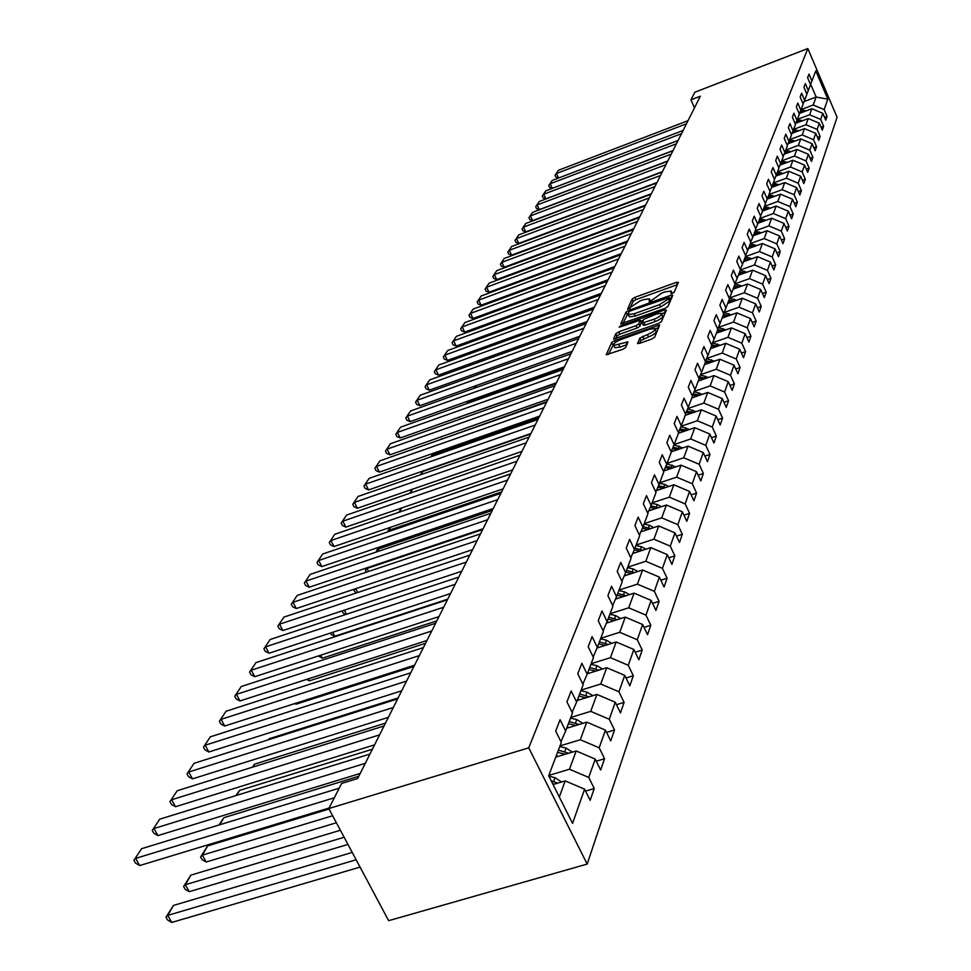 <?xml version="1.0" encoding="UTF-8"?>
<svg xmlns="http://www.w3.org/2000/svg" width="971" height="971" viewBox="0 0 971 971"><rect width="100%" height="100%" fill="white"/><g stroke="black" fill="none" stroke-linecap="round" stroke-linejoin="round"><path stroke-width="1.46" d="M672.211 293.46L674.141 292.21L678.401 282.391L676.471 282.318L634.864 297.357L632.133 299.117L627.521 309.264L640.132 300.889L643.603 299.638L649.453 298.862L649.15 301.471L650.436 301.301L661.737 293.096L665.244 291.834L671.192 291.057L670.912 293.63L672.211 293.46M637.474 343.249L639.452 343.394L651.772 339.025L654.66 337.143L659.697 324.945L614.607 340.578L611.754 342.435L606.22 354.767L622.824 349.305L625.712 347.424L627.958 341.913L613.878 345.373C613.126 343.783 615.602 341.78 621.306 339.365L649.769 329.218L654.83 328.586C655.559 330.176 653.082 332.167 647.414 334.57L639.768 338.126L637.68 343.673M807.836 48.55L694.835 92.221L690.939 99.843L700.309 96.226L357.656 778.524L341.646 783.427L328.817 808.552L528.758 747.828L807.836 48.55L837.087 117.273L587.176 864.069L528.758 747.828M665.147 308.317L667.951 306.508L672.794 295.318L670.852 295.233L628.759 310.38L625.992 312.152L620.76 323.816L665.147 308.317M666.385 310.113L661.397 321.607L658.556 323.452L613.587 339.073L615.857 333.696L618.685 331.864L636.017 325.673L638.845 323.841L640.241 320.212L620.433 326.887L619.158 327.045L621.076 325.516L664.419 310.004L666.385 310.113M594.24 788.537L588.742 777.468L595.223 759.067L600.648 770.039L604.569 758.703L599.192 747.804L605.431 730.107L610.735 740.909L614.522 729.998L609.254 719.256L615.262 702.227L620.457 712.872L624.098 702.361L618.94 691.777L624.729 675.367L629.815 685.854L633.323 675.719L628.273 665.293L633.845 649.478L638.833 659.807L642.219 650.036L637.279 639.755L642.656 624.499L647.536 634.682L650.801 625.251L645.958 615.129L651.153 600.394L655.935 610.431L659.091 601.328L654.345 591.339L659.358 577.102L664.055 587.006L667.101 578.206L662.44 568.363L667.283 554.611L671.896 564.369L674.845 555.861L670.269 546.151L674.954 532.848L679.482 542.473L682.322 534.244L677.843 524.668L682.37 511.802L686.813 521.293L689.568 513.331L685.162 503.888L689.556 491.423L693.913 500.793L696.583 493.074L692.262 483.752L696.51 471.688L700.795 480.924L703.38 473.46L699.132 464.259L703.259 452.559L707.458 461.686L709.971 454.44L705.796 445.361L709.789 434.025L713.928 443.031L716.355 436.003L712.253 427.046L716.125 416.037L720.191 424.934L722.558 418.113L718.516 409.264L722.278 398.596L726.272 407.371L728.566 400.756L724.597 392.017L728.25 381.652L732.183 390.318L734.404 383.897L730.495 375.267L734.052 365.193L737.911 373.762L740.084 367.511L736.236 358.991L739.684 349.208L743.495 357.668L745.594 351.599L741.808 343.188L745.158 333.672L748.908 342.035L750.947 336.124L747.221 327.81L750.486 318.561L754.176 326.814L756.166 321.085L752.489 312.856L755.669 303.862L759.298 312.019L761.24 306.435L757.623 298.315L760.706 289.552L764.286 297.624L766.18 292.186L762.611 284.151L765.609 275.63L769.141 283.605L770.986 278.313L767.466 270.375L770.391 262.073L773.875 269.95L775.659 264.792L772.2 256.951L775.052 248.855L778.487 256.647L780.223 251.623L776.812 243.867L779.592 235.977L782.978 243.685L784.665 238.793L781.303 231.11L784.01 223.427L787.347 231.049L789.01 226.267L785.685 218.681L788.331 211.193L791.62 218.73L793.234 214.069L789.957 206.556L792.542 199.249L795.783 206.702L797.361 202.162L794.132 194.734L796.645 187.597L799.849 194.977L801.378 190.534L798.198 183.191L800.65 176.224L803.818 183.531L805.311 179.198L802.167 171.928L804.558 165.119L807.69 172.34L809.146 168.117L806.039 160.919L808.382 154.28L811.465 161.429L812.897 157.302L809.826 150.177L812.12 143.684L815.167 150.76L816.562 146.73L813.528 139.678L815.761 133.343L818.771 140.346L820.143 136.401L817.145 129.422L819.33 123.22L822.303 130.15L823.639 126.303L820.677 119.397L822.813 113.328L825.751 120.198L827.061 116.423L824.136 109.589L827.814 99.151L815.774 70.859L811.938 80.994L808.989 74.087L807.593 77.704L810.554 84.623L808.321 90.509L805.347 83.542L803.927 87.232L806.913 94.223L804.643 100.244L801.621 93.204L800.165 96.979L803.199 104.043L800.869 110.196L797.81 103.084L796.317 106.956L799.388 114.093L796.997 120.392L793.902 113.206L792.385 117.163L795.492 124.373L793.052 130.83L789.909 123.56L788.355 127.614L791.499 134.908L788.998 141.511L785.83 134.168L784.228 138.319L787.42 145.686L784.859 152.447L781.643 145.031L780.004 149.279L783.233 156.732L780.611 163.662L777.346 156.161L775.671 160.518L778.948 168.044L776.254 175.144L772.952 167.57L771.229 172.025L774.555 179.647L771.799 186.93L768.437 179.259L766.677 183.835L770.052 191.53L767.224 199.006L763.813 191.251L762.004 195.948L765.427 203.728L762.526 211.387L759.079 203.546L757.222 208.364L760.681 216.242L757.708 224.095L754.212 216.169L752.307 221.109L755.826 229.083L752.768 237.142L749.211 229.132L747.257 234.205L750.826 242.252L747.694 250.542L744.089 242.434L742.075 247.641L745.704 255.798L742.475 264.306L738.822 256.101L736.758 261.454L740.436 269.695L737.123 278.446L733.408 270.132L731.284 275.643L735.011 283.993L731.612 292.987L727.837 284.576L725.653 290.232L729.452 298.68L725.944 307.928L722.121 299.42L719.875 305.234L723.723 313.791L720.118 323.307L716.234 314.689L713.916 320.685L717.836 329.339L714.122 339.134L710.165 330.407L707.786 336.573L711.767 345.348L707.944 355.422L703.926 346.586L701.487 352.946L705.529 361.819L701.596 372.209L697.506 363.263L694.981 369.805L699.096 378.799L695.042 389.505L690.879 380.438L688.281 387.186L692.469 396.302L688.281 407.335L684.057 398.146L681.375 405.101L685.623 414.338L681.314 425.723L677.005 416.413L674.238 423.599L678.571 432.957L674.129 444.706L669.735 435.263L666.883 442.679L671.301 452.17L666.701 464.296L662.234 454.731L659.285 462.39L663.776 472.003L659.03 484.541L654.478 474.843L651.432 482.757L656.008 492.503L651.104 505.466L646.468 495.623L643.312 503.815L647.985 513.695L642.899 527.095L638.178 517.118L634.925 525.59L639.683 535.616L634.427 549.489L629.609 539.366L626.234 548.13L631.077 558.301L625.64 572.659L620.724 562.391L617.228 571.47L622.18 581.799L616.536 596.68L611.524 586.253L607.907 595.66L612.956 606.147L607.106 621.574L601.996 610.99L598.233 620.748L603.392 631.381L597.323 647.39L592.104 636.648L588.195 646.783L593.463 657.573L587.176 674.19L581.835 663.29L577.781 673.801L583.158 684.773L576.628 702.033L571.166 690.964L566.943 701.887L572.453 713.03L565.656 730.981L560.073 719.729L555.691 731.09L561.323 742.414L548.676 775.793L572.55 823.384L584.603 789.18L590.162 800.322L594.24 788.537L585.562 791.098M555.752 757.101L576.191 750.947L569.479 769.238L548.821 775.416M569.479 769.238L588.742 777.468M576.191 750.947L595.223 759.067M565.656 730.981L560.971 741.698M566.688 728.262L586.763 722.145L580.306 739.732L560.012 745.886M580.306 739.732L599.192 747.804M586.763 722.145L605.431 730.107M576.628 702.033L572.113 712.35M577.211 700.492L596.934 694.411L590.72 711.355L570.778 717.46M590.72 711.355L609.254 719.256M596.934 694.411L615.262 702.227M587.176 674.19L582.843 684.118M587.346 673.74L606.741 667.708L600.746 684.021L581.144 690.09M600.746 684.021L618.94 691.777M606.741 667.708L624.729 675.367M597.323 647.39L593.16 656.942M597.08 647.973L616.184 641.952L610.419 657.683L591.145 663.715M610.419 657.683L628.273 665.293M616.184 641.952L633.845 649.478M607.106 621.574L603.1 630.774M606.438 623.103L625.3 617.119L619.729 632.291L600.782 638.287M619.729 632.291L637.279 639.755M625.3 617.119L642.656 624.499M616.536 596.68L612.677 605.552M615.48 599.107L634.099 593.135L628.723 607.797L610.079 613.745M628.723 607.797L645.958 615.129M634.099 593.135L651.153 600.394M625.64 572.659L621.913 581.228M624.219 575.924L642.596 569.989L637.401 584.141L619.061 590.04M637.401 584.141L654.345 591.339M642.596 569.989L659.358 577.102M634.427 549.489L630.822 557.755M632.667 553.519L650.801 547.608L645.788 561.287L627.727 567.149M645.788 561.287L662.44 568.363M650.801 547.608L667.283 554.611M642.899 527.095L639.428 535.094M640.836 531.853L658.739 525.966L653.896 539.196L636.114 545.01M653.896 539.196L670.269 546.151M658.739 525.966L674.954 532.848M651.104 505.466L647.742 513.186M648.737 510.892L666.422 505.029L661.724 517.834L644.222 523.612M661.724 517.834L677.843 524.668M666.422 505.029L682.37 511.802M659.03 484.541L655.777 492.018M656.396 490.598L673.862 484.772L669.31 497.164L652.075 502.893M669.31 497.164L685.162 503.888M673.862 484.772L689.556 491.423M666.701 464.296L663.557 471.53M663.812 470.935L681.059 465.145L676.653 477.149L659.673 482.83M676.653 477.149L692.262 483.752M681.059 465.145L696.51 471.688M674.129 444.706L671.082 451.709M671.143 451.843L688.038 446.126L683.778 457.754L667.041 463.398M683.778 457.754L699.132 464.259M688.038 446.126L703.259 452.559M681.314 425.723L678.365 432.508M678.462 433.248L694.811 427.689L690.672 438.965L674.177 444.56M690.672 438.965L705.796 445.361M694.811 427.689L709.789 434.025M688.281 407.335L685.429 413.913M685.259 415.321L701.365 409.798L697.36 420.746L681.059 426.305M697.36 420.746L712.253 427.046M701.365 409.798L716.125 416.037M695.042 389.505L692.274 395.877M691.85 397.928L707.738 392.442L703.841 403.062L687.735 408.597M703.841 403.062L718.516 409.264M707.738 392.442L722.278 398.596M701.596 372.209L698.914 378.399M698.246 381.033L713.916 375.595L710.141 385.912L694.216 391.41M710.141 385.912L724.597 392.017M713.916 375.595L728.25 381.652M707.944 355.422L705.347 361.43M704.461 364.623L719.924 359.234L716.246 369.247L700.504 374.721M716.246 369.247L730.495 375.267M719.924 359.234L734.052 365.193M714.122 339.134L711.597 344.96M710.505 348.686L725.762 343.333L722.181 353.068L706.621 358.505M722.181 353.068L736.236 358.991M725.762 343.333L739.684 349.208M720.118 323.307L717.666 328.975M716.38 333.187L731.43 327.882L727.959 337.338L712.556 342.751M727.959 337.338L741.808 343.188M731.43 327.882L745.158 333.672M725.944 307.928L723.565 313.439M722.084 318.112L736.94 312.856L733.566 322.056L718.334 327.433M733.566 322.056L747.221 327.81M736.94 312.856L750.486 318.561M731.612 292.987L729.294 298.34M727.643 303.45L742.305 298.231L739.028 307.176L723.953 312.528M739.028 307.176L752.489 312.856M742.305 298.231L755.669 303.862M737.123 278.446L734.865 283.653M733.044 289.188L747.524 284.005L744.332 292.72L729.427 298.024M744.332 292.72L757.623 298.315M747.524 284.005L760.706 289.552M742.475 264.306L740.29 269.368M738.312 275.291L752.61 270.156L749.503 278.628L734.95 283.848M749.503 278.628L762.611 284.151M752.61 270.156L765.609 275.63M747.694 250.542L745.558 255.47M743.434 261.757L757.562 256.66L754.528 264.925L740.303 270.047M754.528 264.925L767.466 270.375M757.562 256.66L770.391 262.073M752.768 237.142L750.692 241.949M748.435 248.576L762.381 243.527L759.431 251.574L745.376 256.647M759.431 251.574L772.2 256.951M762.381 243.527L775.052 248.855M757.708 224.095L755.693 228.78M753.302 235.735L767.078 230.722L764.201 238.563L750.316 243.6M764.201 238.563L776.812 243.867M767.078 230.722L779.592 235.977M762.526 211.387L760.56 215.95M758.048 223.209L771.666 218.232L768.85 225.879L755.135 230.88M768.85 225.879L781.303 231.11M771.666 218.232L784.01 223.427M767.224 199.006L765.306 203.437M762.672 210.998L776.132 206.058L773.389 213.511L759.844 218.475M773.389 213.511L785.685 218.681M776.132 206.058L788.331 211.193M772.588 187.087L771.799 186.918L769.93 191.251M767.187 199.079L780.49 194.188L777.82 201.458L764.42 206.374M777.82 201.458L789.957 206.556M780.49 194.188L792.542 199.249M776.254 175.144L774.433 179.368M771.557 187.464L784.738 182.597L782.128 189.697L768.898 194.576M782.128 189.697L794.132 194.734M784.738 182.597L796.645 187.597M780.611 163.662L778.827 167.777M775.829 176.127L788.889 171.284L786.34 178.215L773.256 183.058M786.34 178.215L798.198 183.191M788.889 171.284L800.65 176.224M784.859 152.447L783.124 156.477M780.004 165.058L792.943 160.239L790.455 167.012L777.516 171.806M790.455 167.012L802.167 171.928M792.943 160.239L804.558 165.119M788.998 141.511L787.311 145.432M784.083 154.243L796.9 149.461L794.472 156.064L781.679 160.834M794.472 156.064L806.039 160.919M796.9 149.461L808.382 154.28M793.052 130.83L791.401 134.653M788.064 143.684L800.759 138.926L798.393 145.383L785.745 150.104M798.393 145.383L809.826 150.177M800.759 138.926L812.12 143.684M796.997 120.392L795.395 124.13M791.96 133.355L804.534 128.633L802.228 134.933L789.714 139.63M802.228 134.933L813.528 139.678M804.534 128.633L815.761 133.343M800.869 110.196L799.291 113.862M795.759 123.268L808.236 118.571L805.966 124.737L793.598 129.386M805.966 124.737L817.145 129.422M808.236 118.571L819.33 123.22M804.643 100.244L803.102 103.812M799.485 113.401L811.841 108.728L809.632 114.76L797.385 119.372M809.632 114.76L820.677 119.397M811.841 108.728L822.813 113.328M808.321 90.509L806.816 94.005M804.037 101.627L816.125 97.039L813.213 105.002L801.099 109.589M813.213 105.002L824.136 109.589M810.603 84.089L816.125 97.039L827.814 99.151M811.938 80.994L810.457 84.404M328.817 808.552L388.643 920.678L587.176 864.069M690.939 99.843L694.483 107.83M559.308 796.973L565.207 780.89L553.045 784.507M565.207 780.89L584.603 789.18M824.549 117.37L827.061 116.423M821.065 127.262L823.639 126.303M817.497 137.384L820.143 136.401M813.856 147.738L816.562 146.73M810.13 158.322L812.897 157.302M806.306 169.172L809.146 168.117M802.398 180.266L805.311 179.198M798.393 191.639L801.378 190.534M794.29 203.279L797.361 202.162M790.091 215.21L793.234 214.069M785.77 227.445L789.01 226.267M781.352 239.995L784.665 238.793M776.812 252.848L780.223 251.623M772.151 266.054L775.659 264.792M767.369 279.599L770.986 278.313M762.466 293.509L766.18 292.186M757.416 307.795L761.24 306.435M752.234 322.469L756.166 321.085M746.893 337.544L750.947 336.124M741.419 353.056L745.594 351.599M735.775 369.016L740.084 367.511M729.961 385.426L734.404 383.897M723.978 402.322L728.566 400.756M717.812 419.727L722.558 418.113M711.464 437.666L716.355 436.003M704.91 456.139L709.971 454.44M698.149 475.207L703.38 473.46M691.158 494.87L696.583 493.074M683.96 515.176L689.568 513.331M676.508 536.15L682.322 534.244M668.801 557.815L674.845 555.861M660.838 580.221L667.101 578.206M652.585 603.392L659.091 601.328M644.04 627.387L650.801 625.251M635.18 652.233L642.219 650.036M625.992 677.989L633.323 675.719M616.464 704.691L624.098 702.361M606.559 732.413L614.522 729.998M596.267 761.191L604.569 758.703M672.32 293.424L671.519 291.773M650.606 301.228L649.793 299.59M677.418 284.649L635.908 299.638L633.177 301.386L629.791 308.632M628.055 313.536L622.824 323.477M671.811 297.575L669.505 298.413M669.043 297.539L630.701 310.781L628.759 312.031L628.346 314.543L634.184 313.767L659.576 304.639L668.449 298.91L669.043 297.539L669.99 299.59M629.062 316.073L629.414 316.849L635.252 316.085L634.184 313.767M670.111 299.857L669.517 301.228L660.644 306.97L635.252 316.085M615.675 338.745L616.949 336.039L615.857 333.696M641.212 322.506L639.925 326.183L637.11 328.016L619.777 334.206L616.949 336.039M640.702 321.207L643.227 320.309M661.688 313.706L665.402 312.383M654.09 319.216C659.649 316.862 662.088 314.92 661.409 313.378L656.384 314.009L643.652 319.386L642.256 323.015L654.09 319.216L655.17 321.571C660.729 319.228 663.169 317.274 662.489 315.721L661.712 314.034M643.263 324.994L645.205 325.127L644.113 322.773M655.17 321.571L645.205 325.127M655.158 329.29L655.935 330.965C656.651 332.555 654.187 334.558 648.519 336.949L640.86 340.518L639.61 343.346M614.643 346.999L614.983 347.739L619.911 347.108L618.806 344.741M626.999 344.596L619.911 347.108M614.036 343.734L608.332 354.439M658.799 327.591L655.122 328.902M806.027 110.925L801.039 109.747M800.541 113L799.728 112.842M804.122 111.653L800.553 110.925M800.238 111.665L802.738 112.175M686.473 123.778L556.468 173.506L558.556 178.021M688.038 120.659L558.459 170.265L555.036 175.278L558.459 170.265M558.543 178.033L555.873 177.086L555.036 175.278M802.422 120.756L797.325 119.542M796.815 122.868L796.002 122.71M569.103 224.507L651.213 193.994M800.48 121.484L796.851 120.744M796.523 121.509L799.06 122.018M798.732 130.806L793.525 129.556M793.004 132.966L792.202 132.796M796.766 131.546L793.064 130.794M792.724 131.571L795.31 132.092M681.508 133.658L550.169 183.762L552.293 188.325L678.11 140.431M683.111 130.466L552.208 180.448L548.736 185.546L552.208 180.448M552.293 188.325L549.586 187.367L548.736 185.546M676.435 143.769L543.736 194.236L545.884 198.849L673 150.602M678.074 140.504L545.811 190.85L542.279 196.033L545.811 190.85M545.884 198.849L543.141 197.878L542.279 196.033M794.958 141.098L789.641 139.8M556.286 239.024L645.533 205.294M789.107 143.283L788.306 143.125M792.955 141.851L789.168 141.062M788.853 141.863L791.474 142.409M791.098 151.622L785.673 150.287M785.126 153.855L784.325 153.685M789.557 151.088L789.083 152.374L785.187 151.585M784.871 152.398L787.542 152.957M549.829 250.251L549.355 251.088M549.72 250.287L549.052 251.198M787.141 162.4L781.606 161.016M781.048 164.669L780.247 164.5M785.09 163.164L781.109 162.339M780.793 163.177L783.524 163.747M542.813 262.473L542.255 263.444M542.534 262.583L541.757 263.627M671.24 154.11L537.145 204.954L539.33 209.615L667.769 161.004M672.915 150.76L539.281 201.495L535.689 206.75L539.281 201.495M539.33 209.615L536.562 208.607L535.689 206.75M665.924 164.682L530.421 215.902L532.63 220.611L662.428 171.649M667.647 161.259L532.594 212.37L528.952 217.71L532.594 212.37M532.63 220.611L529.838 219.592L528.952 217.71M660.498 175.496L523.539 227.105L525.772 231.863L656.966 182.536M662.246 172.001L525.76 223.488L522.058 228.925L525.76 223.488M525.772 231.863L522.956 230.831L522.058 228.925M783.099 173.433L777.443 172.001M776.861 175.739L776.072 175.581M781.012 174.21L776.934 173.36M776.606 174.222L779.41 174.804M535.616 275.011L534.972 276.104M534.378 276.334L535.167 275.169M654.927 186.578L516.487 238.575L518.757 243.381L651.359 193.678M656.724 182.997L518.769 234.873L515.006 240.395L518.769 234.873M518.757 243.381L515.904 242.325L515.006 240.395M778.96 184.733L773.183 183.252M620.724 254.705L527.629 289.055M776.836 185.522L772.661 184.648M772.321 185.522L775.198 186.116M528.236 287.841L527.471 289.103M526.913 289.309L527.629 288.071M649.235 197.926L509.277 250.312L511.571 255.167L645.63 205.087M651.08 194.261L511.608 246.525L507.784 252.144L511.608 246.525M511.571 255.167L508.707 254.086L507.784 252.144M774.712 196.312L768.814 194.783M768.207 198.703L767.393 198.533M614.607 266.867L520.468 301.374L520.784 302.066M772.564 197.101L768.279 196.203M767.94 197.113L770.877 197.72M520.674 300.998L519.473 302.551M519.254 302.624L520.055 301.228M643.397 209.542L501.898 262.328L504.228 267.231L639.768 216.776M645.29 205.791L504.277 258.444L500.393 264.161L504.277 258.444M504.228 267.231L501.327 266.127L500.393 264.161M770.367 208.17L764.347 206.592M763.716 210.61L762.878 210.44M513.295 314.361L513.793 315.405M768.182 208.971L763.789 208.049M763.437 208.971L766.459 209.602M511.766 316.145L512.3 314.725M512.761 314.555L511.632 315.878M637.425 221.449L494.336 274.623L496.703 279.575L633.747 228.755M639.355 217.601L496.776 270.654L492.819 276.48L496.776 270.654M496.703 279.575L493.766 278.459L492.819 276.48M765.913 220.332L759.759 218.693M759.104 222.82L758.266 222.638M506.085 327.931L506.644 329.084M763.692 221.145L759.188 220.199M758.824 221.145L761.932 221.789M504.592 329.837L504.35 328.562M631.296 233.635L486.592 287.222L488.996 292.235L627.594 241.026M633.274 229.702L489.093 283.156L485.075 289.079L489.093 283.156M488.996 292.235L486.034 291.082L485.075 289.079M761.349 232.809L755.05 231.11M754.382 235.334L753.52 235.152M498.706 341.853L499.325 343.127M759.091 233.623L754.467 232.639M754.103 233.61L757.283 234.278M497.261 343.868L496.654 342.593M625.021 246.149L478.667 300.136L481.094 305.197L621.27 253.601M627.048 242.107L481.228 295.961L477.125 302.005L481.228 295.961M481.094 305.197L478.096 304.02L477.125 302.005M756.664 245.59L750.231 243.842M749.539 248.175L748.653 247.993M491.156 356.126L491.836 357.534M754.37 246.428L749.636 245.408M749.26 246.403L752.525 247.095M490.124 358.153L489.093 356.879M618.576 258.966L470.534 313.366L472.998 318.476L614.801 266.491M620.663 254.827L473.156 309.094L468.993 315.235L473.156 309.094M472.998 318.476L469.976 317.286L468.993 315.235M751.857 258.723L745.279 256.902M744.575 261.345L743.665 261.163M483.437 370.788L484.177 372.318M749.527 259.56L744.672 258.517M744.284 259.536L747.634 260.24M483.242 372.658L481.349 371.541M611.973 272.123L462.196 326.936L464.696 332.106L608.149 279.721M614.109 267.862L464.891 322.554L460.642 328.817L464.891 322.554M464.696 332.106L461.65 330.88L460.642 328.817M746.93 272.196L740.205 270.302M739.477 274.878L738.543 274.672M475.523 385.839L476.336 387.514M744.563 273.045L739.574 271.965M739.174 273.009L742.621 273.737M473.654 386.507L476.203 387.563M605.2 285.608L453.651 340.845L456.188 346.077L601.34 293.303M607.385 281.25L456.406 336.342L452.085 342.739L456.406 336.342M456.188 346.077L453.105 344.826L452.085 342.739M741.88 286.02L734.986 284.066M734.246 288.751L733.287 288.557M467.415 401.29L467.973 402.431L563.581 368.482M739.465 286.894L734.343 285.765M733.93 286.846L737.487 287.598M466.25 401.703L467.973 402.431M598.233 299.469L444.876 355.119L447.461 360.399L594.337 307.237M600.491 294.99L447.716 350.507L443.31 357.012L447.716 350.507M447.461 360.399L444.342 359.124L443.31 357.012M736.686 300.233L729.379 298.146M728.869 303.013L727.886 302.806M459.113 417.166L556.08 383.411M734.234 301.107L728.966 299.942M728.553 301.059L732.195 301.835M458.676 417.324L459.332 417.603M591.096 313.694L435.882 369.769L438.504 375.109L587.152 321.535M593.402 309.094L438.783 365.023L434.292 371.662L438.783 365.023M438.504 375.109L435.348 373.799L434.292 371.662M731.345 314.835L723.893 312.674M723.334 317.675L722.339 317.456M728.857 315.721L723.456 314.519M723.019 315.648L726.769 316.449M583.753 328.295L426.633 384.795L429.303 390.208L579.772 336.233M586.132 323.574L429.631 379.94L425.055 386.713L429.631 379.94M429.303 390.208L426.111 388.873L425.055 386.713M725.871 329.837L718.261 327.591M441.247 439.293L546.928 401.618M717.654 332.737L716.634 332.519M723.322 330.735L717.775 329.485M717.338 330.662L721.198 331.487M441.635 438.613L441.089 439.341M576.216 343.309L417.154 400.246L419.86 405.708L572.198 351.32M578.655 338.454L420.225 395.246L415.552 402.152L420.225 395.246M419.86 405.708L416.632 404.337L415.552 402.152M720.227 345.275L712.471 342.945M431.233 456.71L432.313 454.829L538.917 417.579M711.816 348.225L710.76 347.994M717.642 346.186L711.658 344.826M711.488 346.089L715.469 346.938M432.313 454.829L430.821 456.843M568.472 358.736L407.407 416.11L410.15 421.632L564.406 366.844M570.972 353.747L410.563 410.976L405.793 418.028L410.563 410.976M410.15 421.632L406.898 420.237L405.793 418.028M714.438 361.151L706.524 358.736M420.941 474.637L422.737 471.505L530.676 433.988M705.82 364.149L704.728 363.919M711.804 362.074L705.686 360.666M705.48 361.952L709.583 362.838M422.737 471.505L420.249 474.868M560.498 374.612L397.394 432.411L400.186 437.994L556.395 382.792M563.083 369.478L400.635 427.131L395.767 434.328L400.635 427.131M400.186 437.994L396.884 436.562L395.767 434.328M708.478 377.488L700.394 374.976M699.63 380.547L698.525 380.316M705.783 378.423L699.533 376.966M698.986 378.229L703.514 379.2M412.578 489.178L410.332 493.098M409.616 493.341L412.469 489.226M552.305 390.937L387.089 449.16L389.929 454.829L548.142 399.202M554.951 385.645L390.427 443.747L385.463 451.09L390.427 443.747M389.929 454.829L386.604 453.36L385.463 451.09M702.336 394.311L694.083 391.701M693.27 397.43L692.129 397.188M510.649 473.872L399.518 512.081M699.606 395.246L693.197 393.74M692.639 395.039L697.275 396.047M401.824 507.918L399.348 512.142M398.68 512.372L401.46 508.039M543.869 407.735L376.505 466.396L379.394 472.124L539.67 416.098M546.6 402.297L379.928 460.824L374.867 468.338L379.928 460.824M379.394 472.124L376.02 470.619L374.867 468.338M696.025 411.631L687.589 408.925M686.715 414.823L685.538 414.568M501.606 491.896L388.983 530.275L389.48 531.271M693.233 412.59L686.679 411.024M686.096 412.359L690.854 413.403M390.73 527.217L387.478 531.95M387.405 531.974L390.111 527.423M535.179 425.031L365.606 484.128L368.543 489.93L530.931 433.491M537.995 419.423L369.126 478.387L363.955 486.07L369.126 478.387M368.543 489.93L365.132 488.389L363.955 486.07M689.519 429.485L680.902 426.657M679.967 432.738L678.413 432.398M492.285 510.443L378.168 549.088L379.175 551.055M686.667 430.456L679.967 428.83M679.372 430.214L684.252 431.282M379.309 547.11L376.493 550.958L378.556 547.365M376.93 551.807L376.493 550.958M526.233 442.837L354.391 502.383L357.377 508.258L521.937 451.394M529.134 437.071L358.02 496.472L352.74 504.325L358.02 496.472M357.377 508.258L353.93 506.668L352.74 504.325M682.807 447.898L674.02 444.949M673.012 451.212L671.447 450.872M482.684 529.559L367.038 568.46L368.579 571.458M679.906 448.881L673.049 447.194M672.43 448.614L677.43 449.719M367.511 567.634L365.363 570.329L366.759 567.889M366.322 572.21L365.363 570.329M517.009 461.201L342.836 521.184L345.882 527.119L512.664 469.855M519.995 455.253L346.574 515.091L341.185 523.126L346.574 515.091M345.882 527.119L342.399 525.493L341.185 523.126M675.901 466.881L666.883 463.81M665.839 470.255L664.261 469.915M355.726 588.693L357.692 592.504M672.939 467.876L665.912 466.129M665.269 467.585L670.403 468.726M355.993 593.075L353.893 590.271L354.585 589.069M355.155 588.875L353.893 590.271M507.505 480.123L330.941 540.544L334.036 546.552L503.112 488.874M510.588 473.994L334.801 534.268L329.278 542.486L334.801 534.268M334.036 546.552L330.516 544.889L329.278 542.486M668.764 486.471L664.795 484.432L659.515 483.255M658.423 489.918L656.845 489.566M344.389 610.152L346.501 614.23M665.742 487.478L658.544 485.658M657.889 487.175L663.169 488.34M345.822 614.461L343.321 613.235L342.108 610.905M497.71 499.64L318.682 560.498L321.838 566.591L493.256 508.501M500.878 493.317L322.651 554.028L317.007 562.44L322.651 554.028M321.838 566.591L318.27 564.879L317.007 562.44M661.409 506.692L657.27 504.532L651.905 503.342M650.788 510.212L649.186 509.86M332.713 632.303L334.777 636.248L447.716 599.18M658.326 507.724L650.946 505.83M650.267 507.384L655.692 508.598M334.777 636.248L331.16 634.464L330.431 633.056M487.588 519.788L306.035 581.071L309.251 587.237L483.097 528.746M490.865 513.258L310.137 574.407L304.36 583.025L310.137 574.407M309.251 587.237L305.634 585.489L304.36 583.025M653.811 527.593L649.49 525.299L644.052 524.073M642.887 531.186L641.285 530.821M320.709 655.194L322.275 658.192L436.816 620.882M650.655 528.625L643.081 526.646M642.401 528.26L647.973 529.511M322.275 658.192L318.403 655.947M477.149 540.58L292.999 602.299L296.276 608.55L472.598 549.647M480.536 533.844L297.223 595.417L291.3 604.241L297.223 595.417M296.276 608.55L292.611 606.741L291.3 604.241M645.958 549.185L641.467 546.746L635.932 545.508M634.731 552.851L633.116 552.487M308.341 678.85L309.385 680.829L425.565 643.3M642.741 550.241L634.925 548.166M634.269 549.841L639.998 551.127M306.618 679.409L309.385 680.829M466.359 562.063L279.539 624.207L282.877 630.543L461.759 571.239M469.855 555.109L283.896 617.107L277.84 626.149L283.896 617.107M282.877 630.543L279.175 628.686L277.84 626.149M637.85 571.518L633.165 568.921L627.533 567.659M626.295 575.257L624.669 574.893M295.609 703.32L296.07 704.193L413.937 666.446M634.561 572.587L626.501 570.402M625.834 572.15L631.757 573.497M294.844 703.562L296.07 704.193M455.205 584.275L265.629 646.832L269.04 653.24L450.544 593.548M458.822 577.077L270.144 639.501L263.93 648.774L270.144 639.501M269.04 653.24L265.289 651.335L263.93 648.774M629.463 594.628L624.571 591.873L618.855 590.574M617.568 598.439L615.93 598.075M626.101 595.709L617.774 593.415M617.095 595.223L623.236 596.619M443.674 607.239L251.271 670.208L254.742 676.702L438.965 616.621M447.413 599.787L255.931 662.623L249.559 672.138L255.931 662.623M254.742 676.702L250.955 674.736L249.559 672.138M620.772 618.551L615.687 615.626L609.873 614.291M268.676 739.708L269.234 738.725L398.122 697.931M608.538 622.447L606.887 622.071M617.338 619.644L608.756 617.24M608.04 619.11L614.412 620.578M269.234 738.725L268.457 739.781M431.743 630.992L236.426 694.362L239.971 700.953L426.973 640.496M435.615 623.285L241.245 686.533L234.715 696.304L241.245 686.533M239.971 700.953L236.123 698.926L234.715 696.304M611.779 643.336L606.474 640.217L600.564 638.857M252.982 767.017L254.633 764.153L385.463 723.14M599.18 647.305L597.505 646.917M608.271 644.441L599.398 641.916M598.67 643.846L605.273 645.387M254.633 764.153L252.375 767.211M419.387 655.583L221.072 719.353L224.689 726.041L414.556 665.208M423.392 647.608L226.049 711.258L219.349 721.283L226.049 711.258M224.689 726.041L220.793 723.953L219.349 721.283M602.469 669.031L596.934 665.705L590.914 664.322M236.706 795.346L239.521 790.455L372.366 749.236M589.482 673.085L587.746 672.685M598.876 670.148L589.713 667.49M588.948 669.492L595.806 671.107M235.844 795.613L239.521 790.455M406.594 681.072L205.172 745.218L208.874 751.991L401.703 690.806M410.745 672.806L210.331 736.831L203.449 747.136L210.331 736.831M208.874 751.991L204.93 749.843L203.449 747.136M592.808 695.685L587.042 692.141L580.913 690.721M219.822 824.743L223.876 817.691L358.785 776.266M579.42 699.812L577.624 699.399M589.13 696.814L579.663 694.01M578.874 696.086L585.999 697.785M218.948 825.01L223.876 817.691M393.328 707.483L188.726 772.006L192.501 778.876L388.376 717.338M397.637 698.914L194.054 763.315L186.99 773.911L194.054 763.315M192.501 778.876L188.508 776.654L186.99 773.911M582.782 723.359L576.774 719.584L570.523 718.127M332.64 815.737L202.356 855.148L207.673 845.899L329.072 809.037M568.982 727.558L567.113 727.121M206.168 862.017L202.114 859.675L200.584 856.932L202.356 855.148L206.168 862.017L336.391 822.765M579.032 724.5L569.237 721.526M568.411 723.686L575.815 725.483M200.584 856.932L207.673 845.899M379.576 734.877L171.673 799.752L175.533 806.719L374.563 744.854M384.031 725.992L177.208 790.746L169.937 801.645L177.208 790.746M175.533 806.719L171.479 804.437L169.937 801.645M572.38 752.1L566.105 748.071L559.745 746.578M344.122 837.257L185.376 884.715L190.886 875.126L340.384 830.254M558.143 756.385L556.201 755.923M189.26 891.681L185.158 889.266L183.604 886.487L185.376 884.715L189.26 891.681L347.958 844.43M568.533 753.253L558.41 750.122M557.56 752.355L565.243 754.249M183.604 886.487L190.886 875.126M365.29 763.315L153.988 828.53L157.933 835.594L360.217 773.426M369.927 754.091L159.73 819.196L152.253 830.411L159.73 819.196M157.933 835.594L153.831 833.227L152.253 830.411M561.566 781.971L555.024 777.674L548.894 776.23M356.139 859.772L167.752 915.386L173.469 905.433L352.23 852.441M171.733 922.45L167.57 919.962L165.98 917.134L167.752 915.386L171.733 922.45L360.047 867.091M557.633 783.148L551.176 780.769M552.62 783.658L554.259 784.155M165.98 917.134L173.469 905.433M334.315 797.786L135.649 858.388L139.69 865.562L329.084 808.018M339.219 788.185L141.596 848.69L133.913 860.245L141.596 848.69M139.69 865.562L135.527 863.11L133.913 860.245M672.053 293.509L671.422 292.113M650.327 301.338L649.684 299.942M633.177 301.386L632.133 299.117M635.908 299.638L634.864 297.357M677.479 284.527L676.471 282.318M627.06 314.458L625.992 312.152M629.281 311.509L628.759 310.38M671.871 297.466L670.852 295.233M660.644 306.97L659.576 304.639M669.517 301.228L668.449 298.91M619.777 334.206L618.685 331.864M637.11 328.016L636.017 325.673M639.925 326.183L638.845 323.841M641.406 322.918L640.326 320.576M621.525 326.499L621.076 325.516M665.451 312.261L664.419 310.004M640.86 340.518L639.768 338.126M643.737 338.648L642.632 336.269M648.519 336.949L647.414 334.57M627.108 344.341L626.089 342.144M612.847 344.79L611.754 342.435M615.456 342.423L614.607 340.578M658.848 327.47L657.804 325.188M804.352 111.556L804.753 110.5M800.662 121.424L801.087 120.307M796.888 131.498L797.325 130.332M793.028 141.815L793.489 140.589M785.041 163.152L785.539 161.829M780.915 174.185L781.424 172.826M776.691 185.485L777.213 184.089M772.358 197.052L772.892 195.632M767.915 208.911L768.462 207.454M763.364 221.072L763.922 219.567M758.703 233.526L759.273 231.996M753.921 246.318L754.503 244.741M749.005 259.427L749.612 257.813M743.968 272.887L744.587 271.237M738.797 286.712L739.429 285.013M733.481 300.913L734.137 299.153M728.019 315.49L728.699 313.694M722.412 330.48L723.104 328.635M716.647 345.894L717.351 343.989M710.711 361.746L711.44 359.792M704.606 378.059L705.359 376.056M698.319 394.857L699.096 392.782M691.838 412.153L692.639 410.017M685.174 429.983L685.999 427.774M678.292 448.347L679.142 446.077M671.204 467.294L672.078 464.951M663.885 486.847L664.795 484.432M656.335 507.02L657.27 504.532M648.531 527.872L649.49 525.299M640.472 549.404L641.467 546.746M632.133 571.676L633.165 568.921M623.503 594.725L624.571 591.873M614.582 618.576L615.687 615.626M605.334 643.275L606.474 640.217M595.745 668.873L596.934 665.705M585.816 695.43L587.042 692.141M584.797 698.161L585.028 697.518M575.5 722.994L576.774 719.584M574.407 725.907L574.686 725.155M564.782 751.615L566.105 748.071M563.617 754.734L563.945 753.86M553.652 781.364L555.024 777.674M670.063 299.626L669.068 297.466M629.414 316.849L628.346 314.543M641.321 322.554L640.362 320.466M643.336 325.358L642.256 323.015M614.983 347.739L613.878 345.373"/></g></svg>
